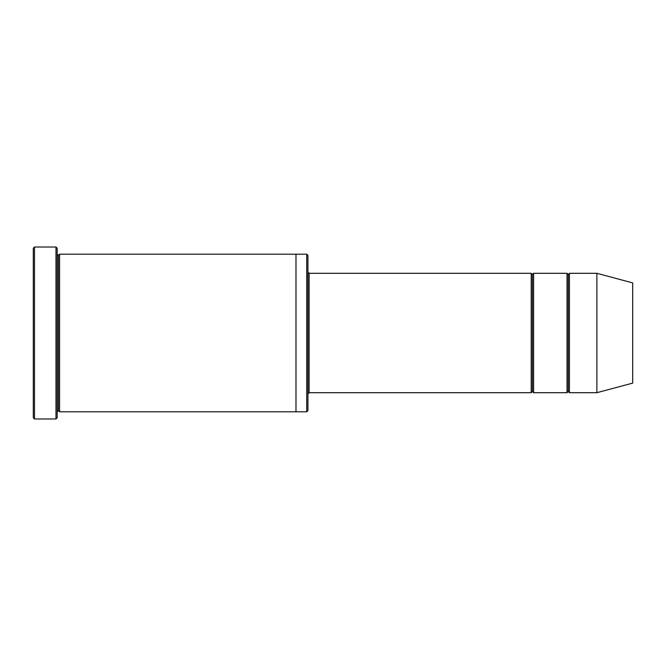 <?xml version="1.0" encoding="UTF-8"?>
<svg xmlns="http://www.w3.org/2000/svg" width="666" height="666" viewBox="0 0 666 666"><rect width="100%" height="100%" fill="white"/><g stroke="black" fill="none" stroke-linecap="round" stroke-linejoin="round"><path stroke-width="0.5" stroke-dasharray="3.33 2.5" d="M309.116 273.301L309.116 392.699L309.116 273.301M307.925 393.897L307.925 272.103L307.925 393.897M568.223 274.492L568.223 391.508L568.223 274.492M567.032 392.699L567.032 273.301L567.032 392.699M569.413 273.301L569.413 392.699L569.413 273.301M532.4 274.492L532.4 391.508L532.4 274.492M531.21 392.699L531.21 273.301L531.21 392.699M533.599 273.301L533.599 392.699L533.599 273.301M57.184 254.196L57.184 411.804L57.184 254.196M58.375 255.386L58.375 410.614L58.375 255.386M59.565 254.196L59.565 411.804L59.565 254.196M295.987 254.196L295.987 411.804L295.987 254.196M307.925 410.614L307.925 255.386L307.925 410.614M306.735 254.196L306.735 411.804L306.735 254.196M33.3 248.227L33.3 417.773L33.3 248.227M55.986 247.028L55.986 418.972L55.986 247.028M34.49 418.972L34.49 247.028L34.49 418.972M57.184 417.773L57.184 248.227L57.184 417.773M632.7 383.1L632.7 282.9L632.7 383.1M596.878 392.699L596.878 273.301L596.878 392.699"/><path stroke-width="1" d="M309.116 392.699L307.925 393.897L309.116 392.699L531.21 392.699L532.4 391.508L532.4 274.492L531.21 273.301L531.21 392.699L531.21 273.301L532.4 274.492L533.599 273.301L533.599 392.699L532.4 391.508L531.21 392.699L309.116 392.699L309.116 273.301L309.116 392.699M307.925 272.103L309.116 273.301L531.21 273.301L309.116 273.301L307.925 272.103M33.3 248.227L33.3 417.773L34.49 418.972L34.49 247.028L33.3 248.227L34.49 247.028L34.49 418.972L55.986 418.972L57.184 417.773L57.184 248.227L55.986 247.028L55.986 418.972L55.986 247.028L34.49 247.028L55.986 247.028L57.184 248.227L57.184 417.773L55.986 418.972L34.49 418.972L33.3 417.773L33.3 248.227M307.925 410.614L307.925 255.386L306.735 254.196L306.735 411.804L307.925 410.614L306.735 411.804L306.735 254.196L59.565 254.196L59.565 411.804L58.375 410.614L58.375 255.386L57.184 254.196L58.375 255.386L59.565 254.196L295.987 254.196L295.987 411.804L306.735 411.804L295.987 411.804L295.987 254.196L306.735 254.196L307.925 255.386L307.925 410.614M596.878 392.699L596.878 273.301L569.413 273.301L569.413 392.699L596.878 392.699L632.7 383.1L632.7 282.9L596.878 273.301L596.878 392.699L569.413 392.699L568.223 391.508L568.223 274.492L567.032 273.301L567.032 392.699L568.223 391.508L567.032 392.699L567.032 273.301L568.223 274.492L569.413 273.301L568.223 274.492L568.223 391.508L569.413 392.699L569.413 273.301L596.878 273.301L632.7 282.9L632.7 383.1L596.878 392.699M57.184 411.804L58.375 410.614L57.184 411.804M59.565 411.804L295.987 411.804L59.565 411.804L59.565 254.196L58.375 255.386L58.375 410.614L59.565 411.804M567.032 273.301L533.599 273.301L567.032 273.301M533.599 392.699L567.032 392.699L533.599 392.699L533.599 273.301L532.4 274.492L532.4 391.508L533.599 392.699"/></g></svg>
